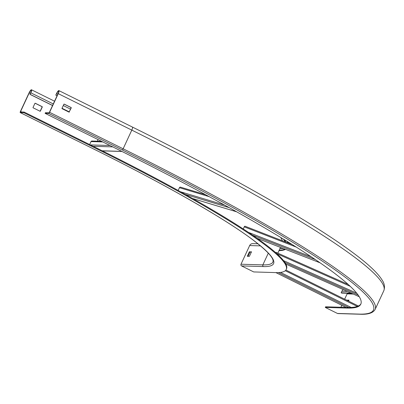 <?xml version="1.0" encoding="UTF-8"?>
<svg xmlns="http://www.w3.org/2000/svg" width="404" height="404" viewBox="0 0 404 404"><rect width="100%" height="100%" fill="white"/><g stroke="black" fill="none" stroke-linecap="round" stroke-linejoin="round"><path stroke-width="0.61" d="M243.269 228.967L244.248 226.851A0.985 0.51 111.3 0 1 245.036 226.23L292.289 244.617M292.324 244.637L245.087 226.26A0.985 0.51 111.3 0 0 245.036 226.23M178.164 190.461L179.452 187.688A0.985 0.793 106.8 0 1 180.431 187.133L205.636 194.728M205.702 194.763L180.558 187.188A0.985 0.793 106.8 0 0 180.431 187.133M89.648 144.556L91.031 141.577A0.985 0.954 91.7 0 1 91.92 141.021L101.5 141.309M348.213 284.461L276.053 252.364L275.765 252.717M249.374 256.363L247.324 256.303L249.263 251.98L251.495 251.788L249.374 256.363M248 256.323L250.066 252.03L251.439 252.076M24.134 112.075L20.528 111.969L20.619 111.453L29.285 92.779A2.676 0.631 116.4 0 1 31.164 90.405A2.676 0.631 116.4 0 1 30.669 92.824L29.962 94.349L30.85 92.829A3.378 0.798 -63.6 0 0 31.477 89.774A3.378 0.798 -63.6 0 0 29.103 92.774L20.437 111.448A1.268 0.298 -63.6 0 0 20.2 112.595A1.268 0.298 -63.6 0 0 20.23 112.6L23.841 112.711L24.134 112.075L97.687 148.541A291.228 30.537 24.9 0 1 286.502 268.887L286.209 269.524A291.228 30.537 -155.1 0 1 275.563 272.594L253.702 271.932L241.567 265.918A1.268 1.222 -88.3 0 1 240.996 264.226L249.662 245.551A3.378 3.262 -88.3 0 1 252.707 243.632L257.939 243.789M23.841 112.711L97.394 149.177A291.228 30.537 -155.1 0 1 286.209 269.524M283.249 239.027A282.078 29.578 24.9 0 1 285.305 241.9M284.734 249.061A282.078 29.578 24.9 0 1 279.129 250.323M29.962 94.349L52.545 105.545M30.143 94.354L52.576 105.474M278.972 250.662A282.78 29.654 -155.1 0 0 285.426 249.329M285.911 242.132A282.78 29.654 -155.1 0 0 284.057 239.522M40.041 111.241A0.283 0.273 91.7 0 0 40.203 111.095L42.092 107.03A0.283 0.273 91.7 0 0 41.965 106.651L35.098 103.247A0.283 0.273 91.7 0 0 35.082 103.242M33.158 107.828A0.283 0.273 -88.3 0 1 33.032 107.454L34.916 103.389A0.283 0.273 -88.3 0 1 35.279 103.252L42.147 106.656A0.283 0.273 -88.3 0 1 42.274 107.035L40.385 111.1A0.283 0.273 -88.3 0 1 40.021 111.231L33.158 107.828M346.758 300.223L348.955 300.106L348.556 301.116M348.894 300.394L347.374 300.531M347.324 293.254A2.676 2.586 91.7 0 1 347.122 293.87L344.652 299.182M341.819 305.293L340.905 307.252M360.939 303.828A373.473 39.163 -155.1 0 1 347.45 307.449L325.589 306.793L325.296 307.429L337.431 313.443A1.268 1.222 -88.3 0 0 337.921 313.57L359.782 314.226A1.268 1.222 91.7 0 1 359.292 314.105L337.431 313.443M351.758 293.385L341.754 293.087L341.143 292.779L341.85 291.259A3.378 3.262 -88.3 0 1 343.39 289.663M325.296 307.429L347.152 308.085A373.473 39.163 24.9 0 0 360.807 304.151A373.473 39.163 24.9 0 0 118.67 149.818L45.117 113.352L48.722 113.463A1.268 0.298 -63.6 0 0 49.581 112.327L58.247 93.652A3.378 0.798 -63.6 0 0 58.878 90.602A3.378 0.798 -63.6 0 0 56.499 93.602L55.792 95.127L57.085 95.768M55.792 95.127L56.681 93.607A2.676 0.631 116.4 0 1 58.565 91.228A2.676 0.631 116.4 0 1 58.065 93.647L49.399 112.322L49.015 112.827L45.41 112.716L45.117 113.352M341.143 292.779L351.071 293.082M55.974 95.132L57.115 95.698M69.003 112.115A0.283 0.273 91.7 0 0 69.17 111.969L71.053 107.903A0.283 0.273 91.7 0 0 70.927 107.525L64.064 104.121A0.283 0.273 91.7 0 0 64.044 104.116M69.352 111.974A0.283 0.273 -88.3 0 1 68.988 112.105L62.12 108.701A0.283 0.273 -88.3 0 1 61.994 108.323L63.883 104.262A0.283 0.273 -88.3 0 1 64.246 104.126L71.109 107.53A0.283 0.273 -88.3 0 1 71.235 107.908L69.17 111.969M320.034 262.787L257.096 238.299M315.403 259.615L252.586 235.173M248.465 232.391L311.221 256.808M296.157 247.051L244.248 226.851M236.613 211.777L192.612 198.521M229.199 207.636L185.264 194.395M180.563 191.784L224.483 205.02M209.176 196.642L179.452 187.688M121.816 151.384L102.212 150.788M112.751 146.884L93.152 146.293M90.355 144.91L109.954 145.501M102.762 141.93L91.031 141.577M285.845 264.07L359.252 296.718L285.84 264.065M358.101 294.991L284.86 262.418M283.568 260.656L356.717 293.188M350.212 286.31L276.841 253.677M346.102 307.409L275.892 272.599L346.087 307.409M348.763 307.474L278.381 272.584M280.482 272.412L351.126 307.434M357.318 306.439L285.274 270.72M285.896 270.054L358.399 306L285.901 270.049M247.93 256.318L247.379 256.045M249.263 251.98L249.879 252.283M250.066 252.03L249.455 251.727M241.567 265.918L263.428 266.574A277.285 29.078 24.9 0 0 93.784 149.066L20.23 112.6M268.306 253.141L262.853 264.883A1.268 1.222 91.7 0 0 263.428 266.574M93.784 149.066A1.268 0.298 116.4 0 1 93.753 149.061C164.711 184.184 225.008 218.65 253.485 240.329C266.478 250.359 273.023 257.212 273.114 260.883L272.942 261.974A276.018 28.942 24.9 0 1 262.853 264.883L240.996 264.226M249.662 245.551L260.489 245.879M280.704 237.471A276.725 29.017 24.9 0 1 282.325 240.739M279.836 248.798A282.078 29.578 -155.1 0 0 283.032 248.399M98.036 139.592L97.298 141.183M21.725 112.004L20.619 111.453M97.687 148.541L97.394 149.177M20.2 112.595L93.753 149.061A1.268 0.298 116.4 0 1 93.728 149.041M287.042 241.355A282.78 29.654 24.9 0 1 287.693 242.829M30.85 92.829L53.283 103.949M62.014 108.277L69.22 111.852M29.285 92.779L30.426 93.344M347.526 300.349L346.915 300.046M347.122 293.87L353.263 294.056M347.45 307.449L347.152 308.085M341.85 291.259L347.344 291.42M48.722 113.463L122.276 149.929A387.416 40.622 -155.1 0 1 359.292 314.105M56.681 93.607L57.822 94.172M58.247 93.652L131.8 130.118L123.134 148.793L49.581 112.327M383.8 290.739C385.062 287.199 384.522 283.679 382.189 280.174C377.846 273.064 368.11 263.918 352.995 252.737C312.171 222.205 229.477 175.114 132.426 127.068A3.378 0.798 116.4 0 1 131.8 130.118A388.683 40.759 24.9 0 1 383.8 290.739L375.134 309.408A388.683 40.759 -155.1 0 0 123.134 148.793A1.268 0.298 116.4 0 1 122.276 149.929M320.064 262.807L257.121 238.315M236.673 211.812L192.673 198.556M121.998 151.47L102.389 150.879M276.053 252.364L348.197 284.451M280.482 247.405L277.816 253.151M288.269 242.112L288.355 243.087M70.493 109.115L63.287 105.545M54.555 101.212L31.477 89.774M375.134 309.408C373.099 313.044 367.983 314.65 359.782 314.226M132.426 127.068L58.878 90.602"/></g></svg>
